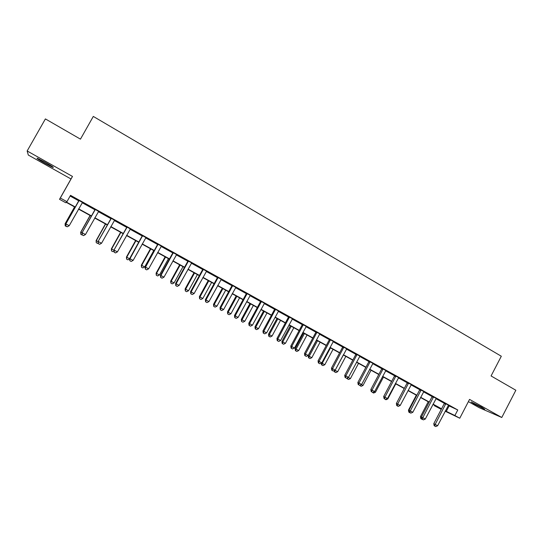 <?xml version="1.0" encoding="UTF-8"?>
<svg xmlns="http://www.w3.org/2000/svg" width="543" height="543" viewBox="0 0 543 543"><rect width="100%" height="100%" fill="white"/><g stroke="black" fill="none" stroke-linecap="round" stroke-linejoin="round"><path stroke-width="0.81" d="M45.191 163.443L52.97 167.427C54.3 167.719 51.694 165.995 45.157 162.248L37.338 158.237C36.048 157.972 38.668 159.71 45.191 163.443M474.134 403.938L484.695 409.239L481.763 407.23L471.175 401.915L474.134 403.938M75.212 207.277L66.232 202.329L65.771 202.743L59.52 199.301L60.314 198.025L66.952 201.684L66.456 202.125L75.355 207.032M468.392 401.63L479.197 407.684L501.78 417.492L515.85 390.247L491.069 375.953L501.311 356.228L93.301 116.426L80.459 139.144L45.395 118.917L27.15 150.974L28.304 155.047L70.99 178.966L59.52 199.301M441.269 409.341L434.291 405.655L441.411 409.069M434.522 405.207L434.291 405.655M448.213 405.472L457.776 409.979L70.522 195.337L66.952 201.684M70.128 196.043L78.796 200.842M82.156 202.702L94.916 209.774M98.303 211.648L110.853 218.598M114.268 220.492L126.6 227.32M130.042 229.227L142.171 235.947M145.633 237.868L157.558 244.472M161.047 246.407L172.776 252.895M176.285 254.843L187.817 261.231M191.346 263.185L202.688 269.471M206.245 271.439L217.397 277.616M220.974 279.597L231.936 285.672M235.533 287.661L246.318 293.634M249.936 295.643L260.538 301.514M264.176 303.53L274.609 309.306M278.26 311.329L288.516 317.01M292.188 319.046L303.211 325.148M305.967 326.682L315.897 332.18M319.963 333.864L319.603 334.223L329.363 339.64M333.083 341.696L342.687 347.018M346.42 349.088L355.869 354.321M359.622 356.398L368.914 361.543M372.681 363.634L381.817 368.697M385.598 370.788L394.591 375.77M398.386 377.874L407.23 382.767M411.037 384.878L419.739 389.698M423.554 391.815L432.119 396.553M435.948 398.677L444.371 403.34M448.45 405.2L444.439 402.974M436.192 398.406L432.18 396.186M423.798 391.537L419.807 389.324M411.282 384.6L407.298 382.394M398.63 377.595L394.659 375.389M385.849 370.509L381.885 368.317M372.932 363.355L368.982 361.163M359.873 356.12L355.936 353.934M346.678 348.81L342.755 346.631M333.341 341.418L329.431 339.246M319.861 333.945L315.965 331.787M306.232 326.397L302.349 324.246M292.453 318.761L288.584 316.617M278.525 311.044L274.677 308.906M264.448 303.238L260.606 301.114M250.208 295.351L246.386 293.234M235.811 287.376L232.004 285.265M221.252 279.306L217.465 277.208M206.523 271.147L202.756 269.063M191.631 262.893L187.885 260.816M176.57 254.552L172.844 252.481M161.339 246.108L157.633 244.051M145.924 237.569L142.239 235.526M130.334 228.929L126.668 226.899M114.559 220.193L110.921 218.171M98.602 211.349L94.984 209.347M82.455 202.403L78.864 200.408M70.99 178.966L72.49 176.434L27.15 150.974M72.49 176.434L60.314 198.025M457.776 409.979L454.885 415.531L459.765 418.219L445.199 411.227M501.78 417.492L469.552 399.397L459.765 418.219M441.439 409.015L432.968 404.352M429.167 402.254L420.56 397.517M416.766 395.426L408.017 390.607M404.236 388.523L395.345 383.623M391.571 381.546L382.537 376.57M378.776 374.5L369.593 369.437M365.853 367.38L356.513 362.235M352.787 360.179L343.291 354.952M339.579 352.909L329.927 347.588M326.234 345.552L316.42 340.149M312.741 338.119L302.763 332.628M299.105 330.612L288.964 325.019M285.319 323.017L275.009 317.336M271.378 315.34L260.898 309.564M257.287 307.576L246.631 301.704M243.04 299.729L232.2 293.756M228.637 291.788L217.614 285.72M214.064 283.765L202.858 277.595M199.335 275.647L187.939 269.376M184.437 267.441L172.844 261.061M169.368 259.14L157.579 252.651M154.124 250.744L142.137 244.14M138.709 242.253L126.519 235.54M123.112 233.66L110.711 226.831M107.331 224.965L94.72 218.021M91.367 216.175L78.538 209.109M445.369 410.902L454.885 415.531M78.681 208.865L91.502 215.931M94.855 217.777L107.466 224.727M110.847 226.587L123.247 233.415M126.655 235.295L138.838 242.008M142.273 243.902L154.26 250.506M157.714 252.407L169.497 258.902M172.979 260.823L184.566 267.204M188.068 269.138L199.464 275.416M202.987 277.358L214.193 283.527M217.743 285.482L228.759 291.557M232.329 293.525L243.169 299.492M246.753 301.474L257.416 307.345M261.02 309.334L271.507 315.11M275.131 317.105L285.442 322.786M289.086 324.795L299.227 330.382M302.885 332.397L312.863 337.895M316.542 339.925L326.35 345.328M330.049 347.364L339.701 352.678M343.407 354.728L352.902 359.955M356.629 362.011L365.968 367.156M369.708 369.22L378.899 374.276M382.652 376.347L391.686 381.329M395.46 383.406L404.352 388.306M408.132 390.39L416.875 395.209M420.676 397.3L429.275 402.037M433.083 404.135L441.547 408.798M449.109 405.967L446.278 411.404M445.694 404.25L444.269 403.592L433.782 423.689L435.167 424.422L445.857 403.632M434.733 426.045L435.717 426.574L434.733 426.045L435.167 424.422L437.624 425.753L448.545 405.119M444.269 403.592L444.452 402.852M433.782 423.689L434.183 425.746M435.717 426.574L437.624 425.753M428.237 401.745L420.431 416.657L421.497 417.221M421.327 418.918L422.278 419.434L421.327 418.918L421.606 417.811M420.805 418.639L420.431 416.657M433.402 397.442L432.018 396.804L421.449 416.997L422.8 417.71L433.572 396.818M422.386 419.345L423.377 419.882L422.386 419.345L422.8 417.71L425.284 419.053L436.28 398.324M432.018 396.804L432.201 396.057M421.449 416.997L421.843 419.06M423.377 419.882L425.284 419.053M420.981 390.566L419.637 389.949L408.994 410.23L410.311 410.922L421.151 389.935M409.904 412.578L410.908 413.121L409.904 412.578L410.311 410.922L412.816 412.286L423.893 391.455M419.637 389.949L419.82 389.202M408.994 410.23L409.381 412.3M410.908 413.121L412.816 412.286M408.438 383.616L407.128 383.025L396.41 403.401L397.686 404.067L408.607 382.985M397.293 405.743L398.304 406.293L397.293 405.743L397.686 404.067L400.218 405.445L411.377 384.519M407.128 383.025L407.311 382.272M396.41 403.401L396.784 405.472M398.304 406.293L400.218 405.445M416.325 395.182L408.465 410.162L409.042 410.467M409.334 412.415L410.298 412.938L409.374 412.266M408.831 412.151L408.465 410.162M397.225 405.852L398.195 406.381L397.252 405.723M400.035 405.567L398.195 406.381M396.736 405.594L396.376 403.605M387.261 398.63L387.811 398.929L395.759 383.853M384.994 399.22L385.978 399.75L385.021 399.091M387.811 398.929L385.978 399.75M395.759 376.591L394.49 376.021L383.691 396.492L384.926 397.143L395.928 375.96M384.553 398.834L385.571 399.383L384.553 398.834L384.926 397.143L387.485 398.528L398.725 377.507M394.49 376.021L394.673 375.267M383.691 396.492L384.057 398.569M385.571 399.383L387.485 398.528M374.399 391.646L375.471 392.229L383.467 377.086M372.634 392.521L373.632 393.057L372.668 392.385M375.471 392.229L373.632 393.057M382.944 369.498L381.715 368.948L370.842 389.514L372.036 390.139L383.114 368.86M371.67 391.849L372.708 392.413L371.67 391.849L372.036 390.139L374.622 391.544L385.944 370.428M381.715 368.948L381.905 368.188M370.842 389.514L371.195 391.598M372.708 392.413L374.622 391.544M369.993 362.324L368.806 361.801L357.857 382.462L359.004 383.066L370.17 361.686M358.658 384.79L359.704 385.36L358.658 384.79L359.004 383.066L361.624 384.485L373.027 363.267M368.806 361.801L368.996 361.034M357.857 382.462L358.197 384.553M359.704 385.36L361.624 384.485M356.907 355.074L355.76 354.579L344.73 375.335L345.837 375.912L357.084 354.436M345.504 377.663L346.563 378.233L345.504 377.663L345.837 375.912L348.484 377.351L359.968 356.032M355.76 354.579L355.957 353.805M344.73 375.335L345.063 377.426M346.563 378.233L348.484 377.351M343.685 347.751L342.579 347.276L331.461 368.134L332.526 368.69L343.862 347.106M332.214 370.455L333.28 371.032L332.214 370.455L332.526 368.69L335.201 370.143L346.78 348.721M342.579 347.276L342.769 346.502M331.461 368.134L331.787 370.231M333.28 371.032L335.201 370.143M330.314 340.346L329.255 339.898L318.055 360.857L319.074 361.387L330.49 339.694M318.775 363.165L319.854 363.756L318.775 363.165L319.074 361.387L321.775 362.853L333.443 341.33M329.255 339.898L329.445 339.117M318.055 360.857L318.368 362.955M319.854 363.756L321.775 362.853M361.394 384.587L362.995 385.462L371.052 370.245M360.158 385.754L361.156 386.297L360.158 385.754L360.287 385.096M362.995 385.462L361.156 386.297M348.253 377.453L350.398 378.62L358.516 363.335M347.547 378.919L348.558 379.469L347.547 378.919L347.785 377.67M350.398 378.62L348.558 379.469M347.12 378.688L347.011 378.03M343.298 354.952L335.112 370.319L337.671 371.711L345.843 356.357M334.97 370.245L334.807 372.009L334.393 371.792L335.832 372.566L334.807 372.009M337.671 371.711L335.832 372.566M334.393 371.792L334.21 370.604M330.47 347.887L322.23 363.328L324.816 364.733L333.049 349.305M321.537 362.962L322.23 363.328L321.938 365.032L321.544 364.821L322.97 365.595L321.938 365.032M324.816 364.733L322.97 365.595M321.544 364.821L321.28 363.084M316.576 340.237L308.261 355.767L311.825 357.674L320.112 342.185M317.512 340.753L309.211 356.256L308.933 357.986L308.553 357.783L309.978 358.55L308.933 357.986M311.825 357.674L309.978 358.55M308.553 357.783L308.261 355.767M316.8 332.866L315.788 332.438L304.501 353.493L305.478 354.002L316.976 332.207M305.193 355.801L306.286 356.398L305.193 355.801L305.478 354.002L308.207 355.482L319.603 334.223M315.788 332.438L315.978 331.658M304.501 353.493L304.806 355.597M306.286 356.398L308.207 355.482M303.523 333.042L295.148 348.647L298.698 350.547L307.046 334.983M304.419 333.538L296.057 349.115L295.792 350.859L295.433 350.669L296.851 351.43L295.792 350.859M298.698 350.547L296.851 351.43M295.433 350.669L295.148 348.647M303.143 325.298L302.173 324.897L290.804 346.054L291.727 346.536L303.32 324.639M291.462 348.362L292.568 348.959L291.462 348.362L291.727 346.536L294.489 348.036L306.333 326.309M302.173 324.897L302.37 324.11M290.804 346.054L291.096 348.165M292.568 348.959L294.489 348.036M290.335 325.78L281.898 341.452L285.428 343.346L293.844 327.714M291.184 326.248L282.76 341.9L282.516 343.658L282.17 343.481L283.582 344.242L282.516 343.658M285.428 343.346L283.582 344.242M282.17 343.481L281.898 341.452M289.331 317.648L288.408 317.275L276.95 338.533L277.833 338.988L289.507 316.99M277.582 340.834L278.702 341.438L277.582 340.834L277.833 338.988L280.622 340.509L292.555 318.673M288.408 317.275L288.604 316.488M276.95 338.533L277.229 340.651M278.702 341.438L280.622 340.509M277.011 318.442L268.514 334.183L272.023 336.069L280.5 320.363M277.812 318.884L269.328 334.603L269.097 336.389L268.771 336.219L270.176 336.972L269.097 336.389M272.023 336.069L270.176 336.972M268.771 336.219L268.514 334.183M275.369 309.917L274.493 309.571L262.948 330.931L263.783 331.359L275.545 309.252M263.552 333.226L264.679 333.836L263.552 333.226L263.783 331.359L266.606 332.893L278.627 310.956M274.493 309.571L274.69 308.777M262.948 330.931L263.219 333.049M264.679 333.836L266.606 332.893M263.545 311.024L254.979 326.838L258.475 328.719L267.013 312.931M264.298 311.438L255.753 327.232L255.536 329.038L255.23 328.875L256.629 329.628L255.536 329.038M258.475 328.719L256.629 329.628M255.23 328.875L254.979 326.838M261.251 302.098L260.43 301.779L248.796 323.248L249.576 323.648L261.434 301.426M249.359 325.529L250.499 326.146L249.359 325.529L249.576 323.648L252.427 325.196L264.55 303.157M260.43 301.779L260.626 300.978M248.796 323.248L249.047 325.366M250.499 326.146L252.427 325.196M249.936 303.523L241.309 319.413L244.784 321.28L253.384 305.424M250.642 303.917L242.029 319.786L241.547 321.456L242.938 322.203L241.832 321.605M244.784 321.28L242.938 322.203M241.547 321.456L241.309 319.413M246.977 294.191L246.203 293.906L234.481 315.476L235.207 315.85L247.16 293.519M235.017 317.75L236.171 318.374L235.017 317.75L235.207 315.85L238.099 317.411L250.309 295.263M246.203 293.906L246.407 293.098M234.481 315.476L234.725 317.601M236.171 318.374L238.099 317.411M236.178 295.949L227.483 311.913L230.945 313.773L239.612 297.835M236.843 296.308L228.162 312.259L227.714 313.956L229.098 314.702L227.985 314.098M230.945 313.773L229.098 314.702M227.714 313.956L227.483 311.913M232.547 286.195L231.827 285.937L220.01 307.616L220.682 307.956L232.73 285.523M220.506 309.883L221.673 310.521L220.506 309.883L220.682 307.956L223.601 309.544L235.913 287.288M231.827 285.937L232.024 285.129M220.01 307.616L220.234 309.748M221.673 310.521L223.601 309.544M217.953 278.111L217.281 277.887L205.369 299.668L205.994 299.98L218.137 277.432M205.838 301.928L207.019 302.573L205.838 301.928L205.994 299.98L208.946 301.582L221.354 279.217M217.281 277.887L217.478 277.073M205.369 299.668L205.587 301.806M207.019 302.573L208.946 301.582M203.191 269.939L202.573 269.742L190.573 291.632L191.136 291.917L203.374 269.253M191 293.885L192.195 294.537L191 293.885L191.136 291.917L194.123 293.539L206.632 271.059M202.573 269.742L202.777 268.921M190.573 291.632L190.776 293.77M192.195 294.537L194.123 293.539M188.258 261.672L187.702 261.502L175.599 283.507L176.115 283.758L188.448 260.979M175.993 285.754L177.201 286.405L175.993 285.754L176.115 283.758L179.129 285.394L191.74 262.805M187.702 261.502L187.905 260.681M175.599 283.507L175.789 285.645M177.201 286.405L179.129 285.394M173.163 253.309L172.66 253.174L160.457 275.281L160.911 275.505L173.346 252.617M160.816 277.521L162.038 278.186L160.816 277.521L160.911 275.505L163.966 277.161L176.679 254.463M172.66 253.174L172.864 252.346M160.457 275.281L160.633 277.432M162.038 278.186L163.966 277.161M157.891 244.845L157.443 244.75L145.144 266.966L145.538 267.156L158.074 244.153M145.463 269.199L146.698 269.864L145.463 269.199L145.538 267.156L148.633 268.833L161.447 246.02M157.443 244.75L157.646 243.916M145.144 266.966L145.307 269.118M146.698 269.864L148.633 268.833M142.436 236.293L142.056 236.225L129.655 258.556L129.987 258.712L142.626 235.587M129.933 260.776L131.182 261.454L129.933 260.776L129.987 258.712L133.116 260.409L146.033 237.481M142.056 236.225L142.259 235.384M129.655 258.556L129.804 260.715M131.182 261.454L133.116 260.409M126.804 227.632L113.982 250.045L126.994 226.926M114.227 252.257L115.489 252.943L114.227 252.257L114.254 250.167L117.417 251.884L130.449 228.841M126.485 227.598L126.689 226.757M113.982 250.045L114.118 252.203M115.489 252.943L117.417 251.884M222.277 288.285L213.514 304.331L216.962 306.177L225.691 290.166M222.888 288.625L214.146 304.643L213.732 306.374L215.109 307.114L213.983 306.503M216.962 306.177L215.109 307.114M213.732 306.374L213.514 304.331M208.22 280.548L199.396 296.661L202.817 298.501L211.621 282.414M208.784 280.853L199.973 296.953L199.6 298.711L200.971 299.451L199.831 298.833M202.817 298.501L200.971 299.451M199.6 298.711L199.396 296.661M194.014 272.722L185.122 288.917L188.53 290.743L197.394 274.582M194.53 273L185.652 289.175L185.312 290.967L186.677 291.7L185.523 291.075M188.53 290.743L186.677 291.7M185.312 290.967L185.122 288.917M179.652 264.808L170.692 281.084L174.079 282.896L183.011 266.661M180.113 265.065L171.167 281.315L170.875 283.141L172.226 283.867L171.059 283.236M174.079 282.896L172.226 283.867M170.875 283.141L170.692 281.084M165.133 256.812L156.106 273.163L159.466 274.962L168.473 258.644M165.54 257.036L156.527 273.367L156.269 275.226L157.613 275.946L156.438 275.308M159.466 274.962L157.613 275.946M156.269 275.226L156.106 273.163M150.459 248.721L141.356 265.154L144.696 266.946L153.771 250.547M150.811 248.918L141.723 265.33L141.506 267.224L142.843 267.937L141.655 267.292M144.696 266.946L142.843 267.937M141.506 267.224L141.356 265.154M135.614 240.549L126.444 257.056L129.668 258.787M135.913 240.712L126.757 257.206L126.58 259.126L127.91 259.839L126.709 259.187M129.675 258.882L127.91 259.839M126.58 259.126L126.444 257.056M120.607 232.282L111.363 248.87L113.996 250.275M120.851 232.418L111.62 248.986L111.491 250.947L112.808 251.653L111.593 250.995M114.037 250.975L112.808 251.653M111.491 250.947L111.363 248.87M110.996 218.877L98.127 241.438L111.186 218.164M98.331 243.637L99.607 244.336L98.331 243.637L98.337 241.526L101.534 243.264L114.675 220.098M110.731 218.877L110.942 218.028M98.127 241.438L98.249 243.603M99.607 244.336L101.534 243.264M105.43 223.92L96.118 240.597L98.14 241.669M105.613 224.021L96.308 240.678L96.226 242.673L97.536 243.373L96.308 242.707M98.215 242.999L97.536 243.373M96.226 242.673L96.118 240.597M94.991 210.012L82.088 232.73L95.188 209.299M82.251 234.922L83.541 235.621L82.251 234.922L82.231 232.784L85.468 234.542L98.717 211.261M94.794 210.053L95.005 209.198M82.088 232.73L82.19 234.895M83.541 235.621L85.468 234.542M90.09 215.469L80.697 232.221L82.102 232.961M90.213 215.537L80.832 232.268L80.792 234.304L82.088 234.997L80.846 234.325M80.792 234.304L80.697 232.221M78.803 201.046L65.859 223.92L79 200.333M65.974 226.098L67.284 226.804L65.974 226.098L65.934 223.933L69.212 225.712L82.57 202.308M78.674 201.127L78.884 200.265M65.859 223.92L65.941 226.085M67.284 226.804L69.212 225.712M74.567 206.917L65.099 223.757L65.866 224.15M74.629 206.951L65.174 223.77L65.18 225.84L66.47 226.533L65.208 225.847L65.099 223.757M445.837 403.795L444.412 403.144M433.545 396.987L432.16 396.356M421.13 390.105L419.78 389.494M408.58 383.154L407.27 382.564M395.908 376.129L394.632 375.559M383.093 369.03L381.865 368.487M370.15 361.862L368.955 361.339M357.063 354.606L355.916 354.111M343.834 347.282L342.728 346.807M330.47 339.87L329.404 339.423M316.956 332.384L315.938 331.963M303.293 324.816L302.329 324.422M289.487 317.166L288.564 316.8M275.525 309.429L274.649 309.089M261.407 301.609L260.586 301.297M247.14 293.702L246.366 293.417M232.703 285.706L231.983 285.448M218.11 277.616L217.438 277.392M203.353 269.443L202.736 269.247M188.421 261.169L187.864 261.007M173.326 252.8L172.823 252.671M158.054 244.343L157.606 244.241M142.605 235.784L142.218 235.716M303.245 325.047L302.275 324.653"/></g></svg>
